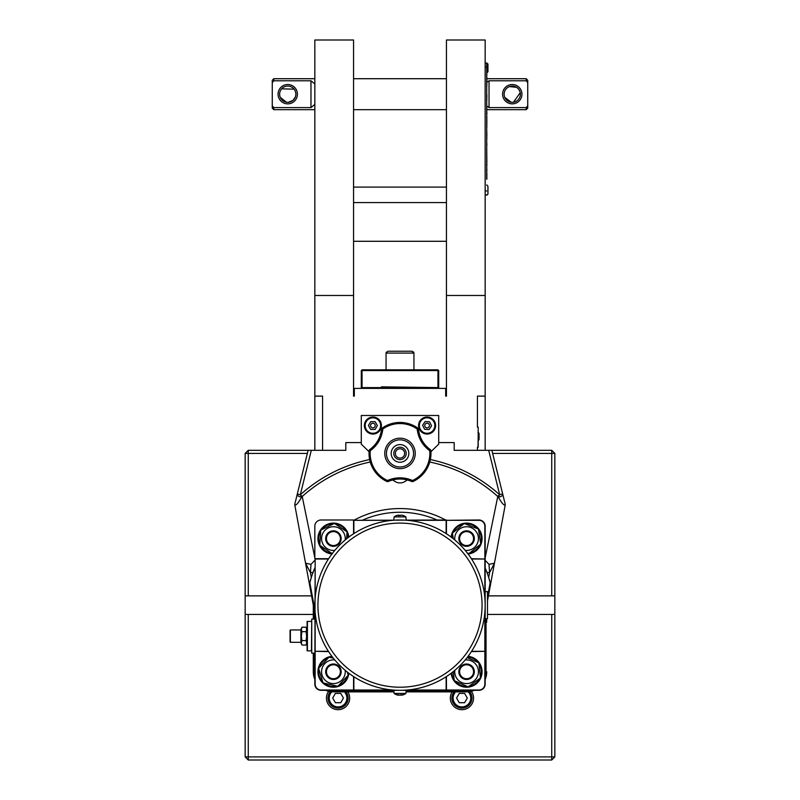 <?xml version="1.0" encoding="UTF-8"?>
<svg xmlns="http://www.w3.org/2000/svg" width="800" height="800" viewBox="0 0 800 800"><rect width="100%" height="100%" fill="white"/><g stroke="black" fill="none" stroke-linecap="round" stroke-linejoin="round"><path stroke-width="1.2" d="M369.15 450.68L370.26 450.77C377.54 445.29 381.73 438.03 382.84 428.99A29.86 29.86 0 0 1 417.16 428.99C418.27 438.03 422.46 445.29 429.74 450.77A29.86 29.86 0 0 1 412.58 480.5C404.19 476.94 395.81 476.94 387.42 480.5A29.86 29.86 0 0 1 370.26 450.77L369.79 449.56A1.55 1.55 0 0 0 369.15 450.68A30.97 30.97 0 0 0 386.95 481.5A1.55 1.55 0 0 0 388.24 481.51L387.42 480.5L386.95 481.5M408.83 453.42A8.83 8.83 0 0 0 395.59 445.78A8.83 8.83 0 0 0 395.59 461.06A8.83 8.83 0 0 0 408.83 453.42M413.05 481.5L412.58 480.5L411.76 481.51A1.55 1.55 0 0 0 413.05 481.5A30.97 30.97 0 0 0 430.85 450.68A1.55 1.55 0 0 0 430.21 449.56L429.74 450.77L430.85 450.68M417.8 428.08A1.55 1.55 0 0 1 418.45 429.19A1.55 1.55 0 0 0 417.8 428.08A30.97 30.97 0 0 0 382.2 428.08A1.55 1.55 55 0 0 381.55 429.19L382.84 428.99L382.2 428.08A30.97 30.97 0 0 1 417.8 428.08L417.16 428.99L418.45 429.19A28.83 28.83 0 0 0 418.85 431.82M427.96 447.75A28.83 28.83 0 0 0 430.21 449.56C423.41 444.43 419.49 437.64 418.45 429.19M381.11 432.05A28.83 28.83 0 0 0 381.55 429.19C380.51 437.64 376.59 444.43 369.79 449.56A28.83 28.83 0 0 0 371.87 447.9M419.78 435.34A28.83 28.83 0 0 0 420.11 436.28M374.45 445.33A28.83 28.83 0 0 0 375.11 444.57M388.24 481.51C396.08 478.18 403.92 478.18 411.76 481.51A28.83 28.83 0 0 0 408.89 480.41M407.05 479.88A28.83 28.83 0 0 0 404.14 479.3M401.66 479.05A28.83 28.83 0 0 0 398.67 479.04M369.08 451.7L361.29 444.13L361.29 415.48L438.71 415.48L438.71 444.13L430.92 451.7M364.39 425.55A8.52 8.52 0 0 1 377.16 418.17A8.52 8.52 0 0 1 377.16 432.92A8.52 8.52 0 0 1 364.39 425.55M418.58 425.55A8.52 8.52 0 0 1 431.35 418.17A8.52 8.52 0 0 1 431.35 432.92A8.52 8.52 0 0 1 418.58 425.55M479.05 433.28L478.28 432.52L479.05 433.28L479.05 439.64L479.05 433.43L478.19 432.66M478.28 432.52L478.19 431.68L478.04 432.49M485.16 450.32L485.16 396.13L477.42 396.13L477.42 427.1L478.19 427.1L478.19 447.23L477.42 447.23L477.42 450.32L454.19 450.32L454.19 442.58L438.71 442.58M478.19 436.39L478.04 447.23M370.67 429.42L368.43 425.55L370.67 421.68L375.14 421.68L377.37 425.55L375.14 429.42L370.67 429.42M372.9 423.23A2.32 2.32 0 0 1 374.91 426.71A2.32 2.32 0 0 1 370.89 426.71A2.32 2.32 0 0 1 372.9 423.23M372.9 417.81A7.74 7.74 0 0 1 379.61 429.42A7.74 7.74 0 0 1 366.2 429.42A7.74 7.74 0 0 1 372.9 417.81M353.55 78.71L446.45 78.71M486.86 82.3L489.03 80.78L526.19 80.78L527.74 82.61L527.74 105.78L526.19 107.6L526.19 109.68L486.86 109.68M486.86 78.71L526.19 78.71L526.19 80.78M526.19 107.6L489.03 107.6L486.86 106.09M314.84 104.44L310.97 107.6L273.81 107.6L272.26 105.78L272.26 82.61L273.81 80.78L273.81 78.71L314.84 78.71M272.26 105.78L272.26 108.13L273.81 109.68L273.81 107.6M273.81 80.78L310.97 80.78L314.84 83.95M286.47 102.22L287.85 102.32M288.18 102.31L292.89 100.48M293.1 100.3L295.45 96.78M295.71 95.79L295.87 94.43M295.86 93.84L295.76 92.85M295.52 91.84L294.72 90.03M294.13 89.17L281.63 88.84M280.54 90.43L280.02 91.67M279.69 93.05L279.63 93.63M279.69 95.28L280.14 97.07M280.26 97.36L286.36 102.2M295.87 94.19A8.13 8.13 0 0 1 287.74 102.32A8.13 8.13 0 0 1 279.61 94.19A8.13 8.13 0 0 1 287.74 86.06A8.13 8.13 0 0 1 295.87 94.19M513.49 102.23L520.24 92.64M520.12 92.12L519.01 89.67M518.6 89.11L516.83 87.47M516.62 87.33L509.37 86.59M506.57 88.39L505.42 89.8M504.24 92.85L504.13 94.21M504.31 95.88L504.49 96.6M504.76 97.33L511.23 102.26M520.39 94.19A8.13 8.13 0 0 1 512.26 102.32A8.13 8.13 0 0 1 504.13 94.19A8.13 8.13 0 0 1 512.26 86.06A8.13 8.13 0 0 1 520.39 94.19M297.42 94.19A9.68 9.68 0 0 0 282.9 85.81A9.68 9.68 0 0 0 282.9 102.57A9.68 9.68 0 0 0 297.42 94.19M310.97 80.78L310.97 107.6M273.81 78.71L272.26 80.26L272.26 82.61M521.94 94.19A9.68 9.68 0 0 0 507.42 85.81A9.68 9.68 0 0 0 507.42 102.57A9.68 9.68 0 0 0 521.94 94.19M489.03 107.6L489.03 80.78M527.74 82.61L527.74 80.26L526.19 78.71M526.19 109.68L527.74 108.13L527.74 105.78M485.16 396.13L485.16 295.48L446.45 295.48L446.45 396.13L445.68 396.13L445.68 388.39L354.32 388.39L354.32 396.13L353.55 396.13L353.55 295.48L314.84 295.48L314.84 450.32M361.29 442.58L345.81 442.58L345.81 450.32L322.58 450.32L322.58 396.13L314.84 396.13M330.32 691.63A10.06 10.06 0 0 0 331.1 705.33A10.06 10.06 0 0 0 344.81 705.53A10.06 10.06 0 0 0 346 691.87M335.38 693.42L340.75 693.42L343.43 698.06L340.75 702.71L335.38 702.71L332.7 698.06L335.38 693.42M551.74 760L551.74 756.9L245.16 756.9L248.26 760L551.74 760L554.84 756.9L554.84 614.45L551.74 614.45L551.74 756.9L554.84 756.9M313.29 614.45L248.26 614.45L248.26 760M248.26 614.45L245.16 614.45L245.16 756.9M245.16 614.45L245.16 595.87L248.26 595.87L248.26 453.42L307.36 453.42M322.58 450.32L248.26 450.32L245.16 453.42L245.16 595.87M492.64 453.42L554.84 453.42L551.74 450.32L491.88 450.32L500.51 485.19M488.42 595.87L551.74 595.87L551.74 450.32M245.16 453.42L248.26 453.42L248.26 450.32M551.74 595.87L554.84 595.87L554.84 453.42M554.84 595.87L554.84 614.45M471.37 691.29A11.61 11.61 0 0 1 461.94 709.68A11.61 11.61 0 0 1 452.11 691.87M347.89 691.87A11.61 11.61 0 0 1 338.06 709.68A11.61 11.61 0 0 1 328.63 691.29M551.74 614.45L487.48 614.45M248.26 595.87L311.58 595.87M485.16 295.48L485.16 40L446.45 40L446.45 295.48M353.55 295.48L353.55 40L314.84 40L314.84 295.48M446.45 202.58L353.55 202.58M446.45 187.1L353.55 187.1M467.3 698.06L464.62 702.71L459.25 702.71L456.57 698.06L459.25 693.42L464.62 693.42L467.3 698.06M454 691.87A10.06 10.06 0 0 0 455.19 705.53A10.06 10.06 0 0 0 468.9 705.33A10.06 10.06 0 0 0 469.68 691.63M427.58 417.82A7.74 7.74 0 0 1 433.54 429.83A7.74 7.74 0 0 1 420.16 428.99A7.74 7.74 0 0 1 427.58 417.82M425.11 421.54L429.57 421.83L431.56 425.83L429.08 429.55L424.62 429.27L422.64 425.27L425.11 421.54M427.24 423.23A2.32 2.32 0 0 1 429.03 426.83A2.32 2.32 0 0 1 425.02 426.58A2.32 2.32 0 0 1 427.24 423.23M328.62 558.71L314.84 558.71L314.84 526.19A6.19 6.19 0 0 1 321.03 520L353.55 520L353.55 533.78M348.83 537.09A15.48 15.48 0 0 0 319.46 531.89A15.48 15.48 0 0 0 331.93 553.99M335.27 523.99A14.71 14.71 0 0 1 346.19 531.29M346.98 532.88A14.71 14.71 0 0 1 348.1 537.64M331.57 553.17A14.71 14.71 0 0 1 320.65 545.88M319.86 544.28A14.71 14.71 0 0 1 320.72 531.17M321.71 529.68A14.71 14.71 0 0 1 333.49 523.87M332.43 553.75L319.79 545.3L320.78 530.14L334.41 523.42L347.05 531.86L346.59 538.83M345.18 539.99A11.85 11.85 0 0 0 334.19 526.76A11.85 11.85 0 0 0 321.58 538.9A11.85 11.85 0 0 0 334.83 550.34M341.14 539.09A7.74 7.74 0 0 0 331.32 531.13A7.74 7.74 0 0 0 327.1 543.05A7.74 7.74 0 0 0 341.14 539.09M339.34 542.77A7.25 7.25 0 0 0 334.09 531.36A7.25 7.25 0 0 0 326.83 541.61A7.25 7.25 0 0 0 339.34 542.77M339.11 542.6A6.97 6.97 0 0 1 327.09 541.5A6.97 6.97 0 0 1 334.06 531.64A6.97 6.97 0 0 1 339.11 542.6M471.58 559.02A85.16 85.16 0 0 1 484.85 597.91L484.85 559.02L471.58 559.02M407.26 520.31A85.16 85.16 0 0 1 446.14 533.58L446.14 520.31L407.26 520.31M353.86 533.58A85.16 85.16 0 0 1 392.74 520.31L353.86 520.31L353.86 533.58M485.16 605.16A85.16 85.16 0 0 0 396.37 520.08A85.16 85.16 0 0 0 315.15 612.42A85.16 85.16 0 0 0 403.63 690.25A85.16 85.16 0 0 0 485.16 605.16M484.85 612.42A85.16 85.16 0 0 1 471.58 651.3L484.85 651.3L484.85 612.42M403.14 520L402.18 520.03M400.67 520L399.33 520M397.82 520.03L396.86 520M400 690.32C403.83 690.27 403.83 690.27 400 690.32C396.17 690.27 396.17 690.27 400 690.32L406.19 690.32L405.92 693.42L394.08 693.42L393.81 690.32L400 690.32M446.45 533.78L446.45 520L353.86 520.31M406.19 520L405.92 516.9L394.08 516.9L393.81 520M396.79 515.51A9.84 1.49 59.6 0 0 396.71 515.52A9.84 1.49 59.6 0 0 396.64 515.56A9.97 9.82 90 0 1 398.04 515.19A9.82 5.62 90 0 1 398.64 515.19A9.97 1.74 90 0 0 398.39 515.56A9.84 8.39 16.9 0 1 400.49 515.56A9.97 1.74 -90 0 1 400.74 515.19A9.82 8.05 -90 0 1 401.58 515.19A9.97 9.82 90 0 1 402.98 515.56A9.84 1.49 -59.6 0 1 403.29 515.52A9.84 1.49 -59.6 0 1 403.36 515.56A9.97 9.82 -90 0 0 401.96 515.19A9.82 5.62 -90 0 0 401.45 515.18M399.69 515.59L399.26 515.19A9.82 8.05 90 0 0 398.55 515.18M403.34 694.76A9.97 8.75 -90 0 1 402.22 695.11A9.97 8.75 -90 0 1 402.09 695.13A9.82 2.76 -90 0 1 401.8 695.13A9.97 4.79 -90 0 0 402.48 694.76A9.84 7.48 -140.2 0 1 400.61 694.76A9.97 4.79 90 0 1 399.93 695.13A9.82 9.43 90 0 1 398.93 695.13A9.97 8.75 -90 0 1 397.69 694.76A9.84 4.09 123.3 0 1 396.66 694.76A9.97 8.75 90 0 0 397.78 695.11A9.97 8.75 90 0 0 397.91 695.13A9.82 2.76 90 0 0 398.2 695.13L398.7 694.73M400 695.11A9.97 4.79 -90 0 0 400.07 695.13A9.82 9.43 -90 0 0 401.07 695.13A9.97 8.75 90 0 0 401.63 695M401.8 695.13L401.3 694.73M392.74 690.01L353.86 690.01L353.86 676.74M446.14 676.74L446.14 690.01L407.26 690.01M315.15 597.91L315.15 559.02L328.42 559.02M328.42 651.3L315.15 651.3L315.15 612.42M471.38 651.61L484.85 651.3M314.84 568.03A92.9 92.9 0 0 0 309.84 582.74L311.32 577.45A92.9 92.9 0 0 1 313.03 572.49L314.84 568.03M313.97 619.1L313.97 605.1L309.84 582.74M314.84 677.49A19.45 19.45 0 0 1 313.97 671.74L313.97 653.16M393.88 691.19L333.42 691.19A19.45 19.45 0 0 1 327.67 690.32M472.33 690.32A19.45 19.45 0 0 1 466.58 691.19L406.12 691.19M486.03 618.71L486.03 671.74A19.45 19.45 0 0 1 485.16 677.49M490.16 582.74A92.9 92.9 0 0 0 488.68 577.45L490.16 582.74L487.48 597.23M487.48 600.97L494.45 563.22L489.58 572.58L486.97 572.49A92.9 92.9 0 0 0 485.16 568.03L486.97 572.49A92.9 92.9 0 0 1 488.68 577.45L489.58 572.58L489 564.34L485.16 560.31M362.87 520A92.9 92.9 0 0 1 437.13 520M486.71 622.19L486.71 618.71M406.06 691.87L466.58 691.87A20.13 20.13 0 0 0 474.32 690.32M485.16 679.48A20.13 20.13 0 0 0 486.71 671.74L486.03 671.74M325.68 690.32A20.13 20.13 0 0 0 333.42 691.87L393.94 691.87M313.97 671.74L313.29 671.74L313.29 653.16L313.29 671.74A20.13 20.13 0 0 0 314.84 679.48M407.2 479.92C402.4 483.96 397.6 483.96 392.8 479.92M314.84 557.87L302.22 496.49L300.31 494.77L311.31 450.32M429.75 462.03A146.19 146.19 0 0 1 497.78 496.49L485.16 557.87M505.17 505.17A3.1 3.1 0 0 0 505.13 503.87L491.88 450.32L488.69 450.32L499.69 494.77L498.22 496.78A3.1 2.03 -13.9 0 0 501.44 496.22A3.1 2.03 -13.9 0 0 502.7 494.03L499.47 494.6L497.78 496.49L498.22 496.78C501.32 502.56 503.64 505.36 505.17 505.17L494.45 563.22L489 564.34M314.84 560.31L311 564.34L310.42 572.58L313.03 572.49M311 564.34L305.55 563.22L310.42 572.58L311.32 577.45M313.97 605.1L313.29 605.16L294.83 505.17A3.1 3.1 0 0 1 294.87 503.87L297.3 494.03L294.87 503.87A3.1 3.1 0 0 0 294.83 505.17C296.36 505.36 298.68 502.56 301.78 496.78L302.22 496.49A146.19 146.19 0 0 1 370.25 462.03M502.7 494.03L505.13 503.87M488.69 450.32L477.42 450.32M388.83 351.23L412.08 351.23L413.94 353.08L413.94 369.81M391.14 351.23L392.26 351.23M409.29 387.61L409.29 388.39M381.42 388.39L381.42 387.61L418.58 387.61L418.58 388.39M438.71 370.58L437.94 369.81L362.06 369.81L361.29 370.58L361.29 387.61L362.06 388.39L362.06 387.61L381.42 387.61L381.42 386.84L438.71 387.61L438.71 370.58L437.94 370.58L437.94 388.39L438.71 387.61M361.29 387.61L362.06 387.61L362.06 370.58L437.94 370.58L437.94 369.81M361.29 370.58L362.06 370.58L362.06 369.81M308.12 450.32L297.3 494.03A3.1 2.03 -166.1 0 0 298.56 496.22A3.1 2.03 -166.1 0 0 301.78 496.78L300.31 494.77L297.3 494.03M313.29 605.16L313.29 619.1L313.29 605.16M353.55 690.01L321.03 690.01A5.88 5.88 0 0 1 315.15 684.13L315.15 651.61M331.93 656.33A15.48 15.48 0 0 0 317.94 672.24A15.48 15.48 0 0 0 332.92 687.22A15.48 15.48 0 0 0 348.83 673.24M348.1 672.68A14.71 14.71 0 0 1 347.93 674.18M347.52 675.92A14.71 14.71 0 0 1 338.56 685.52M336.85 686.04A14.71 14.71 0 0 1 324.05 683.08M322.75 681.87A14.71 14.71 0 0 1 318.91 669.3M319.32 667.57A14.71 14.71 0 0 1 328.28 657.96M329.98 657.44A14.71 14.71 0 0 1 332.48 657.06M347.27 672.03L348.23 675.17L337.86 686.28L323.05 682.85L318.61 668.32L328.98 657.21L333.39 658.23M334.83 659.98A11.85 11.85 0 0 0 321.58 671.27A11.85 11.85 0 0 0 333.89 683.58A11.85 11.85 0 0 0 345.18 670.33M339.08 677.02A7.74 7.74 0 0 0 336.27 664.54A7.74 7.74 0 0 0 325.68 671.72A7.74 7.74 0 0 0 339.08 677.02M336.06 678.5A7.25 7.25 0 0 0 337.95 666.08A7.25 7.25 0 0 0 326.25 670.65A7.25 7.25 0 0 0 336.06 678.5M335.95 678.23A6.97 6.97 0 0 1 326.53 670.69A6.97 6.97 0 0 1 337.77 666.3A6.97 6.97 0 0 1 335.95 678.23M484.85 651.61L484.85 684.13A5.88 5.88 0 0 1 478.97 690.01L446.45 690.01M451.17 673.24A15.48 15.48 0 0 0 472.68 685.97A15.48 15.48 0 0 0 468.07 656.33M467.52 657.06A14.71 14.71 0 0 1 477.98 662.45M479.02 663.9A14.71 14.71 0 0 1 480.33 676.97M479.6 678.6A14.71 14.71 0 0 1 468.93 686.26M467.15 686.44A14.71 14.71 0 0 1 455.18 681.03M454.14 679.59A14.71 14.71 0 0 1 451.9 672.68M467.14 657.55L478.92 662.87L480.43 678L468.09 686.86L454.24 680.61L453.34 671.55M454.82 670.33A11.85 11.85 0 0 0 467.76 683.53A11.85 11.85 0 0 0 478.36 670.45A11.85 11.85 0 0 0 465.17 659.98M458.88 672.51A7.74 7.74 0 0 0 468.38 679.27A7.74 7.74 0 0 0 474.18 670.28A7.74 7.74 0 0 0 465.47 664.08A7.74 7.74 0 0 0 458.88 672.51M468.26 678.79A7.25 7.25 0 0 0 471.85 666.76A7.25 7.25 0 0 0 459.63 669.67A7.25 7.25 0 0 0 468.26 678.79M468.2 678.52A6.97 6.97 0 0 1 459.9 669.75A6.97 6.97 0 0 1 471.64 666.95A6.97 6.97 0 0 1 468.2 678.52M446.45 676.54L446.45 690.32L478.97 690.32A6.19 6.19 0 0 0 485.16 684.13L485.16 526.19A6.19 6.19 0 0 0 478.97 520L446.14 520.31M484.85 559.02L471.38 558.71M446.45 520.31L478.97 520.31A5.88 5.88 0 0 1 484.85 526.19L484.85 558.71M468.07 553.99A15.48 15.48 0 0 0 478 528.12A15.48 15.48 0 0 0 451.17 537.09M465.21 523.93A14.71 14.71 0 0 1 477.43 528.65A14.71 14.71 0 0 1 477.46 528.68M478.58 530.07A14.71 14.71 0 0 1 480.59 543.06M479.95 544.72A14.71 14.71 0 0 1 469.71 552.95M451.9 537.64A14.71 14.71 0 0 1 452.57 534.11M453.21 532.44A14.71 14.71 0 0 1 463.45 524.21M453.29 538.73L452.41 533.09L464.25 523.56L478.42 529.05L480.75 544.07L468.91 553.6L467.3 552.97M465.17 550.34A11.85 11.85 0 0 0 478.31 536.9A11.85 11.85 0 0 0 465.04 526.84A11.85 11.85 0 0 0 454.82 539.99M458.93 539.77A7.74 7.74 0 0 0 470.24 545.4A7.74 7.74 0 0 0 471.8 532.86A7.74 7.74 0 0 0 458.93 539.77M471.47 533.22A7.25 7.25 0 0 0 459.5 537.03A7.25 7.25 0 0 0 468.78 545.49A7.25 7.25 0 0 0 471.47 533.22M471.27 533.43A6.97 6.97 0 0 1 468.69 545.22A6.97 6.97 0 0 1 459.77 537.09A6.97 6.97 0 0 1 471.27 533.43M315.15 559.02L314.84 684.13A6.19 6.19 0 0 0 321.03 690.32L353.55 690.32L353.55 676.54M315.15 651.3L328.62 651.61M485.16 618.71L487.48 618.71L487.48 591.61L485.16 591.61M307.1 621.42L307.1 650.84L311.43 650.84L311.74 621.42L307.1 621.42L307.1 627.46M307.41 621.42L307.41 650.84L307.1 629.01M307.1 629.6A17.81 17.81 0 0 0 305.93 627.19A16.04 8.02 180 0 1 305.93 631.66A16.04 16.04 0 0 1 305.93 640.6A16.04 8.02 0 0 1 305.93 645.07L302.07 645.07A16.04 8.02 0 0 1 302.07 640.6A16.04 16.04 0 0 1 302.07 631.66A16.04 8.02 180 0 1 302.07 627.19A17.81 17.81 0 0 0 300.9 629.6L300.9 642.65A17.81 17.81 0 0 0 302.07 645.07M305.93 640.6L302.07 640.6M305.93 631.66L302.07 631.66M305.93 627.19L302.07 627.19M290.37 642.27L292.39 642.27L290.37 642.27L290.37 629.98L292.39 629.94L290.37 629.98M290.06 630.3L290.06 641.96M314.84 619.1L311.74 619.1L311.74 653.16L314.84 653.16M411.86 351.23L413.94 353.08L413.53 351.92M486.86 94.69L486.86 97.16M486.71 165.74L486.86 170.86M486.71 170.18L486.86 171.31M486.86 173.17L486.86 175.66M486.71 179.18L486.71 63.23L485.16 63.23M486.71 164.23L486.71 164.98M486.71 162.61L486.86 164.23M486.71 170.38L486.71 174.13M486.71 175.33L486.71 176.13M486.71 176.98L486.71 178.07M486.86 177.62L486.71 178.44M486.71 174.88L486.86 176.98M486.86 177.54L486.86 179.23M486.86 164.22L486.86 165.74M486.83 185.16L487.95 186.28L487.95 194.11L487.95 186.28M486.86 184.83L486.86 185.37M486.71 143.19L486.71 143.71M486.71 142.12L486.71 142.64M486.71 138.91L486.71 143.02M486.71 133.86L486.86 134.91M486.71 129.33L486.86 133.86M486.71 122.35L486.86 124.34M486.71 122.25L486.86 122.89M486.71 144.68L486.86 162.61M486.71 119.98L486.86 121.97M486.71 119.87L486.86 120.52M486.86 143.61L486.71 144.14M486.71 117.11L486.71 119.62M486.71 135.89L486.86 138.91M486.71 100.47L486.71 108.62M486.71 98.18L486.86 100.47M486.71 127.34L486.71 128.88M486.71 124.66L486.86 127.34M486.86 144.03L486.86 145.19M486.71 114.34L486.71 116.78M486.86 109.06L486.71 112.17M486.86 135.36L486.86 136.23M486.86 123.72L486.86 124.93M486.86 121.15L486.86 122.25M486.86 119.23L486.86 119.87M486.86 111.98L486.86 114.34M486.71 86.02L486.71 95.31M486.71 84.97L486.86 86.02M486.71 80.81L486.86 84.97M486.71 97.03L486.86 98.18M486.86 79.8L486.86 80.81M486.71 78.01L486.71 80.09M486.71 95.74L486.71 96.36M486.71 75.05L486.86 78.01M486.71 72.08L486.86 75.05M486.86 116.72L486.86 118.03M486.86 108.25L486.86 109.53M486.71 70.97L486.86 72.08M485.16 194.84L486.71 194.84M487.95 194.11L486.83 195.23M487.95 63.95L487.95 71.79L487.95 63.95L486.71 63.23M394.02 451.79A6.19 6.19 0 0 0 401.58 459.41A6.19 6.19 0 0 0 404.4 449.06A6.19 6.19 0 0 0 394.02 451.79M395.52 452.2A4.65 4.65 0 0 1 403.3 450.15A4.65 4.65 0 0 1 401.19 457.91A4.65 4.65 0 0 1 395.52 452.2M386.43 453.42A13.57 13.57 0 0 1 400 439.84A13.57 13.57 0 0 1 413.57 453.42A13.57 13.57 0 0 1 400 466.99A13.57 13.57 0 0 1 386.43 453.42M384.76 453.42A15.24 15.24 0 0 0 400.68 468.64A15.24 15.24 0 0 0 415.18 452.07A15.24 15.24 0 0 0 399.32 438.2A15.24 15.24 0 0 0 384.76 453.42M478.28 432.66L478.28 440.41L479.05 439.64M344.35 691.87A8.83 8.83 0 0 1 344.27 704.34A8.83 8.83 0 0 1 331.8 704.28A8.83 8.83 0 0 1 331.84 691.81M353.55 241.29L446.45 241.29M468.16 691.81A8.83 8.83 0 0 1 468.2 704.28A8.83 8.83 0 0 1 455.73 704.34A8.83 8.83 0 0 1 455.65 691.87M482.06 605.16A82.06 82.06 0 0 1 358.97 676.23A82.06 82.06 0 0 1 358.97 534.09A82.06 82.06 0 0 1 482.06 605.16M466.58 691.87L466.58 691.19M333.42 691.87L333.42 691.19M445.6 520A96.6 96.6 0 0 0 354.4 520M499.47 494.6A148.72 148.72 0 0 0 430.35 459.57M369.65 459.57A148.72 148.72 0 0 0 300.53 494.6M386.36 352.08L386.06 353.08L413.94 353.08M486.71 190.97L485.16 190.97M485.16 67.1L486.71 67.1M486.83 62.84L486.83 70.97M353.55 109.68L446.45 109.68M273.81 109.68L314.84 109.68M396.71 515.52A10.03 10.03 0 0 0 394.08 516.9M405.92 516.9A10.03 10.03 0 0 0 403.29 515.52M402.22 695.11A10.03 10.03 0 0 0 405.92 693.42M394.08 693.42A10.03 10.03 0 0 0 397.78 695.11M390.71 387.61L390.71 388.39M386.06 353.08L387.92 351.23L386.06 353.08L386.06 369.81M305.93 645.07A17.81 17.81 0 0 0 307.1 642.65M300.9 629.94L292.39 629.94M300.9 642.32L292.39 642.32M486.83 72.9L487.95 71.79"/></g></svg>
